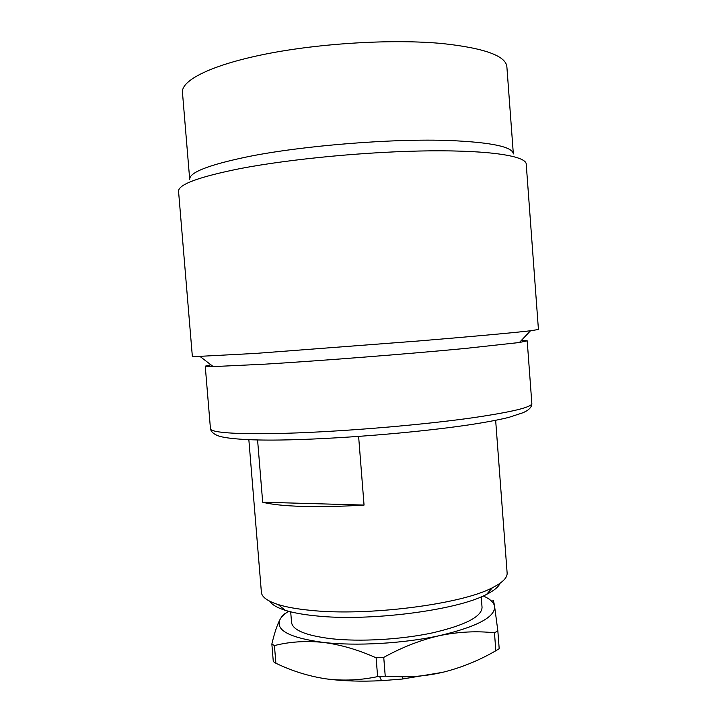 <?xml version="1.0" encoding="UTF-8"?>
<svg xmlns="http://www.w3.org/2000/svg" width="717" height="717" viewBox="0 0 717 717"><rect width="100%" height="100%" fill="white"/><g stroke="black" fill="none" stroke-linecap="round" stroke-linejoin="round"><path stroke-width="1.08" d="M521.429 340.351L527.201 340.817L519.386 342.511L465.709 348.399C409.963 353.777 319.71 360.857 264.788 364.173L213.236 366.602L205.25 366.154L210.87 364.792M248.853 439.745L261.391 592.287C261.75 596.983 267.36 601.07 278.205 604.565C286.397 607.12 297.125 609.038 310.407 610.328C367.095 616.477 461.856 604.279 492.436 587.707C502.608 582.554 507.502 577.642 507.125 572.946L495.653 420.323M358.617 436.429L364.048 505.073C340.907 506.489 320.221 506.937 302.009 506.399C284.066 505.808 270.963 504.418 262.682 502.205L257.582 439.996M500.143 583.19C498.62 586.847 494.094 590.575 486.583 594.384C457.455 610.292 368.852 621.773 315.471 615.822C302.959 614.568 292.814 612.712 285.034 610.248C277.013 607.658 271.967 604.682 269.888 601.312M481.241 596.831L482.048 607.38C481.734 616.71 465.252 625.197 432.602 632.842C401.054 639.609 359.737 641.948 330.869 638.686C305.639 635.486 292.536 630.046 291.55 622.374L290.69 611.825M240.258 168.567C198.555 176.947 177.995 184.574 178.569 191.439L192.38 356.734L255.386 353.427L417.661 341.05C472.951 336.479 514.931 332.616 530.526 330.761L538.431 329.497L526.224 164.076C526.009 156.154 491.136 150.292 430.406 150.848C369.829 151.386 290.968 158.815 240.258 168.567M247.867 156.709C208.593 164.883 189.207 172.456 189.7 179.411L182.459 92.385C181.141 80.304 211.551 64.799 266.294 53.945C320.92 43.101 393.606 38.915 442.568 43.567C484.522 48.129 505.96 55.89 506.883 66.851L513.345 153.94C512.7 146.833 491.557 142.36 449.926 140.532C393.283 138.327 302.475 145.605 247.867 156.709M442.604 672.34L402.264 679.044L381.561 680.675C360.92 681.679 342.359 681.06 325.877 678.838C343.246 681.016 360.499 680.272 377.617 676.615L385.235 676.194L402.891 676.821C416.308 676.821 429.546 675.333 442.604 672.34C461.345 667.679 479.081 660.482 495.832 650.74L499.193 648.706L497.849 630.87L494.47 632.815C476.778 630.852 458.539 631.776 439.763 635.585C420.951 639.887 402.282 647.146 383.747 657.372L385.235 676.194M383.747 657.372L376.129 657.803C357.962 649.701 340.234 644.556 322.937 642.369C305.612 640.666 289.444 641.742 274.432 645.578L271.86 644.009L273.294 661.576L275.884 663.243C291.918 670.978 308.588 676.176 325.877 678.838M488.877 598.991L489.406 599.188M492.893 600.38C493.224 599.654 493.798 601.644 494.596 606.358L497.849 630.87M495.832 650.74L494.47 632.815M377.617 676.615L376.129 657.803M271.86 644.009C274.512 632.761 277.291 624.48 280.195 619.174C282.095 615.894 283.995 613.877 285.922 613.134M274.432 645.578L275.884 663.243M288.592 611.287C284.524 613.877 281.727 616.503 280.195 619.174C274.826 629.947 289.076 637.682 322.937 642.369C355.65 646.286 403.967 643.525 439.763 635.585C477.19 626.685 495.465 616.943 494.596 606.358C493.825 602.388 490.043 598.928 483.231 595.97M364.048 505.073L262.682 502.205M210.457 428.739C210.511 432.943 242.059 434.977 296.928 432.916C351.671 430.863 423.388 424.688 470.988 418.011C511.714 412.096 532.005 407.238 531.844 403.447C531.987 406.064 530.311 408.502 526.825 410.769L523.428 412.589L508.81 417.393C498.216 419.965 484.835 422.474 468.676 424.912C415.761 432.799 334.149 439.315 279.496 440.023C249.256 440.462 226.294 438.732 218.434 435.9C213.639 434.108 210.986 431.715 210.457 428.739L205.25 366.154M285.034 610.248L278.205 604.565M213.236 366.602L200.393 356.743M519.386 342.511L530.526 330.761M402.264 679.044L402.891 676.83M381.561 680.675L379.634 676.516M486.583 594.384L492.436 587.707M527.201 340.817L531.844 403.447"/></g></svg>
